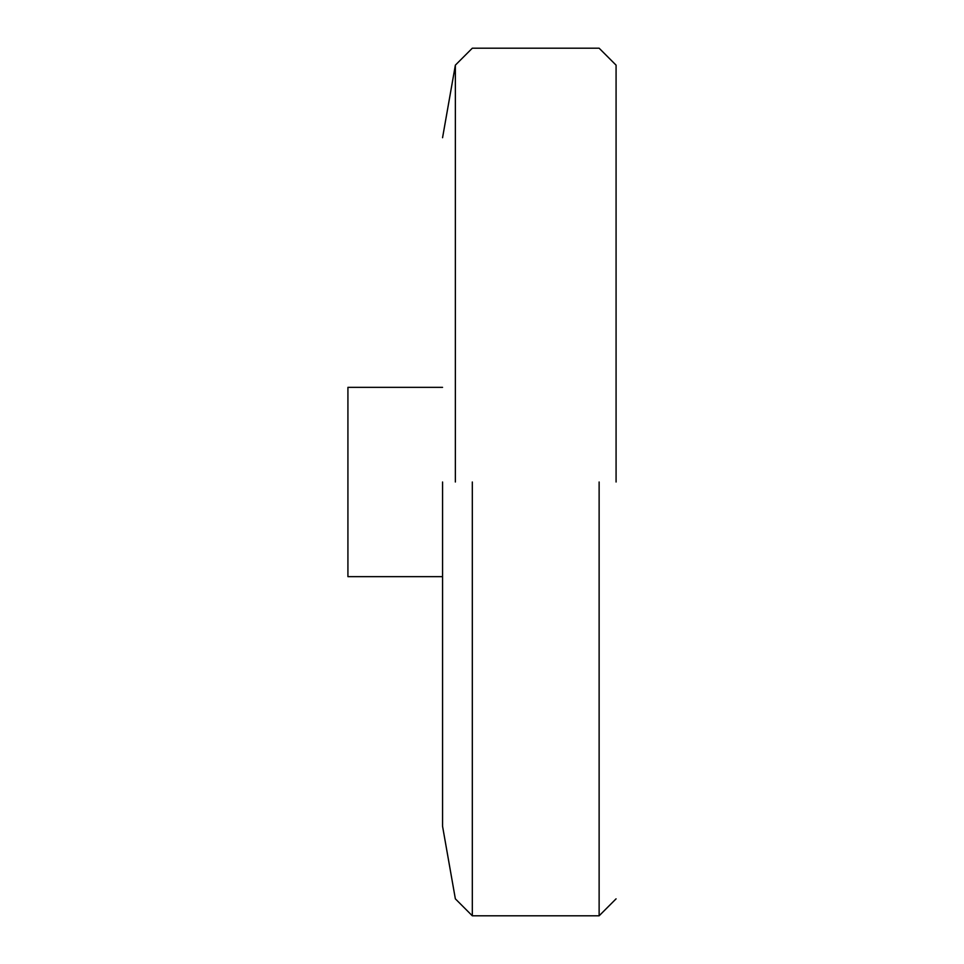 <?xml version="1.0" encoding="UTF-8"?>
<svg xmlns="http://www.w3.org/2000/svg" width="964" height="964" viewBox="0 0 964 964"><rect width="100%" height="100%" fill="white"/><g stroke="black" fill="none" stroke-linecap="round" stroke-linejoin="round"><path stroke-width="1.45" d="M442.56 387.347L347.92 387.347L347.92 576.653L442.56 576.653M442.56 482L442.56 826.281L442.56 482M616.08 482L616.08 65.154L616.08 482M455.357 482L455.357 65.154L455.357 482M472.312 482L472.312 915.8L472.312 482M599.126 482L599.126 915.8L599.126 482M616.08 898.846L599.126 915.8L472.312 915.8L455.357 898.846L442.56 826.281M616.08 65.154L599.126 48.2L472.312 48.2L455.357 65.154L442.56 137.719"/></g></svg>
